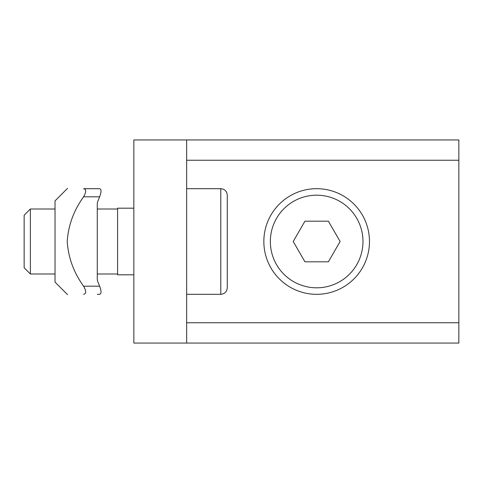 <?xml version="1.0" encoding="UTF-8"?>
<svg xmlns="http://www.w3.org/2000/svg" width="483" height="483" viewBox="0 0 483 483"><rect width="100%" height="100%" fill="white"/><g stroke="black" fill="none" stroke-linecap="round" stroke-linejoin="round"><path stroke-width="0.72" d="M458.85 322.753L458.85 343.063L133.839 343.063L133.839 139.937L458.85 139.937L458.85 322.753L186.655 322.753L186.655 160.247L458.85 160.247M133.839 274.815L117.592 274.815L117.592 208.185L133.839 208.185M186.655 343.063L186.655 322.753M186.655 160.247L186.655 139.937M30.381 274L30.381 209L24.15 215.231L24.15 267.769L30.381 274L55.026 274M97.276 274L117.592 274M227.282 287.814L227.282 195.186C226.895 191.238 224.728 189.07 220.779 188.684L220.779 294.316C224.728 293.93 226.895 291.762 227.282 287.814M227.282 221.19L227.282 261.81M186.655 294.316L220.779 294.316M369.471 241.5A52.816 52.816 0 0 0 316.661 188.684A52.816 52.816 0 0 0 263.845 241.5A52.816 52.816 0 0 0 316.661 294.316A52.816 52.816 0 0 0 369.471 241.5M304.93 221.19L328.386 221.19L340.117 241.5L328.386 261.81L304.93 261.81L293.205 241.5L304.93 221.19M97.276 294.316L99.655 294.316C101.466 293.821 101.466 291.116 99.655 286.19L97.82 281.692A5.748 4.063 90 0 1 97.276 278.818A5.748 4.063 90 0 0 97.82 281.692M97.82 294.316L99.655 294.316M97.82 201.308A5.748 4.063 -90 0 0 97.276 204.182A5.748 4.063 -90 0 1 97.82 201.308L99.655 196.81C101.466 191.884 101.466 189.179 99.655 188.684L83.583 188.684C86.385 189.203 86.385 191.908 83.583 196.81C73.748 210.449 68.29 225.344 67.215 241.5C68.326 257.735 73.784 272.629 83.583 286.19C86.385 291.092 86.385 293.797 83.583 294.316C62.693 294.316 62.693 294.316 83.583 294.316M97.276 204.182L97.276 278.818M83.583 188.684C62.693 188.684 62.693 188.684 83.583 188.684L97.276 188.684M99.655 188.684L97.82 188.684M67.566 188.334L55.026 200.874L55.026 282.126L67.566 294.666M362.975 241.5A46.314 46.314 0 0 1 293.501 281.607A46.314 46.314 0 0 1 293.501 201.393A46.314 46.314 0 0 1 362.975 241.5M83.583 196.81L99.655 196.81M99.655 286.19L83.583 286.19M117.592 209L97.276 209M55.026 209L30.381 209M220.779 188.684L186.655 188.684"/></g></svg>
